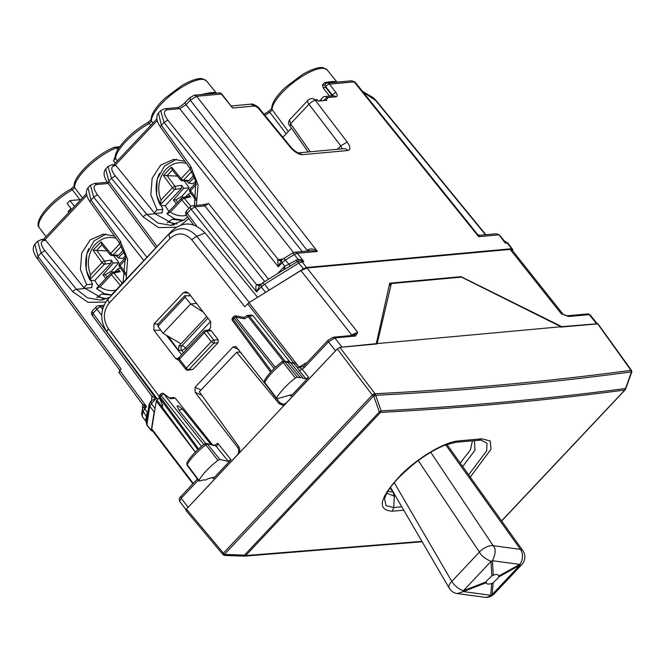 <?xml version="1.0" encoding="UTF-8"?>
<svg xmlns="http://www.w3.org/2000/svg" width="665" height="665" viewBox="0 0 665 665"><rect width="100%" height="100%" fill="white"/><g stroke="black" fill="none" stroke-linecap="round" stroke-linejoin="round"><path stroke-width="1" d="M68.869 212.359L68.171 211.47L71.014 208.453M74.472 206.408L69.941 200.589L80.897 199.583M71.704 209.342L67.182 203.523L69.941 200.589M161.869 212.767L162.875 209.392L157.056 209.924L154.28 212.867L154.995 213.756L174.729 224.645M184.887 161.287L173.698 159.351L160.622 165.128L152.16 178.278L150.839 194.87L157.056 209.924M162.875 209.392L156.574 195.136L157.148 179.284L164.438 166.134L176.466 159.268M106.051 234.047L94.031 240.913L86.741 254.063L86.167 269.915L92.468 284.163L86.633 284.695L83.856 287.637L104.305 299.416M114.463 236.058L103.283 234.122L90.199 239.899L81.737 253.049L80.423 269.641L86.633 284.695M91.479 287.521L92.468 284.163M290.264 125.776L290.597 123.74L308.942 104.255A5.544 1.937 -37.4 0 1 315.376 100.432L317.504 100.24L318.186 101.097L326.889 100.307L325.584 98.653L327.612 98.47L326.939 97.622L336.241 96.774C337.571 96.234 337.463 94.779 335.908 92.418L329.458 84.131L354.137 81.87L351.777 80.781L355.043 82.103L354.137 81.87L478.659 236.69L479.091 236.009M308.186 151.961L289.682 125.577C288.161 124.156 288.136 122.219 289.616 119.767L290.597 123.74L310.256 151.77M91.479 287.13L91.853 287.621L84.397 288.311M161.861 212.376L162.243 212.875L154.829 213.556M288.319 131.504L271.677 108.994C271.603 103.299 276.274 96.001 285.692 87.09L302.758 74.305C316.058 66.816 321.619 67.24 323.265 67.739L327.163 69.908A34.422 10.864 142.1 0 0 296.116 80.44A34.422 10.864 142.1 0 0 272.06 110.016L269.89 112.327L268.253 111.778M79.875 199.683L72.402 189.833A2.219 0.914 -119.2 0 0 70.972 189.018C51.238 199.824 32.801 221.636 39.426 227.812A34.422 10.864 -37.9 0 1 72.402 189.833L74.571 187.53L74.189 186.499C72.31 177.156 96.674 153.931 114.388 147.273L119.758 146.724M82.452 197.937L74.571 187.53A34.422 10.864 -37.9 0 1 87.996 166.79A34.422 10.864 -37.9 0 1 116.225 147.904L114.754 147.181M150.797 125.369L149.284 123.374A2.219 0.914 60.8 0 0 147.854 122.551C131.695 131.429 114.887 148.885 115.153 157.248L115.153 157.248A2.219 2.037 2.2 0 0 115.544 158.486L113.457 160.697L115.12 157.439M117.356 160.872L115.544 158.486A34.422 10.864 142.1 0 1 149.284 123.374L151.454 121.063L151.071 120.041C150.997 114.347 155.668 107.048 165.086 98.137L182.152 85.353C195.444 77.855 201.005 78.279 202.659 78.786L206.557 80.955A34.422 10.864 142.1 0 0 175.51 91.487A34.422 10.864 142.1 0 0 151.454 121.063L152.967 123.058M317.92 100.764L320.048 100.93M319.782 100.59L324.395 100.531M324.129 100.199L325.584 98.653M103.025 299.716L100.423 300.09L87.472 297.862L76.475 289.267L44.846 250.647C40.498 244.82 40.183 241.445 43.898 240.514L45.76 240.339L83.856 287.637M37.647 241.245L41.072 253.041L44.846 250.647M119.941 243.116L120.307 241.121L90.989 200.04L88.004 187.771L90.34 185.294M173.656 224.903L170.839 225.319L157.888 223.083L146.899 214.496A3.325 1.147 140.7 0 0 143.125 216.898L111.487 178.27L108.062 166.474M157.181 120.589L115.444 164.912L154.28 212.867M189.791 168.17L160.473 127.09C156.441 121.121 155.76 116.425 158.428 113L161.404 125.269L164.047 122.468L167.854 120.107C163.598 114.197 163.332 110.764 167.056 109.825A3.325 2.835 -95.2 0 0 164.712 108.752L160.672 110.623L164.047 122.468L278.261 266.773L281.378 260.372L277.721 260.131L278.261 266.773L282.035 262.758L281.395 260.356L280.588 260.655L281.253 260.497M160.772 110.515L158.428 113M194.247 95.203L196.682 96.292L190.315 100.199L190.148 97.589M302.226 251.536L186.042 104.738L179.691 108.669L177.356 107.597C179.367 107.215 182.044 105.461 185.394 102.344A3.325 1.397 43.3 0 0 186.042 104.738L190.315 100.199L307.247 250.497L306.656 251.129M90.423 185.211L93.699 197.164L97.506 194.803C93.25 188.893 92.984 185.469 96.699 184.529A3.325 2.835 -95.2 0 0 94.364 183.457L90.324 185.319M157.073 246.507L108.777 181.146L105.702 168.985M34.871 244.196L37.947 256.358L41.072 253.041L72.701 291.669A3.325 1.147 -39.3 0 1 76.475 289.267L84.571 288.527M142.933 407.894L146.524 406.639L119.725 370.372L119.392 372.408M119.725 370.372L121.105 368.909L37.947 256.358L37.614 258.402M262.426 283.224L264.57 284.229L298.959 262.941L303.814 261.545L300.721 259.749L298.028 259.308L294.312 254.529A3.325 1.014 58.2 0 0 292.359 253.182L283.373 258.743A3.325 1.014 58.2 0 1 285.327 260.09L294.312 254.529L297.388 253.29L303.814 261.545L300.954 260.838A3.325 2.835 84.8 0 1 302.043 261.702L306.548 267.505L511.726 248.71L512.765 249.599L512.59 250.663M355.035 82.103L477.611 234.487L478.659 236.69L498.675 234.853L496.314 233.764L499.581 235.094L504.261 240.905L507.977 243.166L512.765 249.599M306.548 267.505L303.489 268.768L267.413 291.245M154.662 410.97L154.197 412.051L149.75 406.132L146.882 425.168L146.209 422.391L149.201 403.979L149.75 406.132L151.346 403.622L155.053 408.551M152.85 431.286L151.213 430.455L154.197 412.051M146.874 425.168L151.213 430.455L146.766 424.544L146.292 422.026M505.774 242.002L505.3 243.091L499.689 235.718M311.553 250.68L317.404 251.453L297.388 253.29L294.952 252.21M281.428 260.323L283.373 258.743M282.741 259.175L278.228 259.591L277.721 260.131M308.984 251.594L308.236 249.558C311.594 248.394 314.653 249.034 317.404 251.453L196.682 96.292L221.362 94.031A3.325 1.014 -38.8 0 1 221.902 94.164A3.325 3.325 0 0 0 219.009 92.934A3.325 2.835 -95.2 0 1 221.362 94.031L232.609 108.013L254.753 105.984L250.83 104.164C252.401 103.025 259.367 107.447 259.25 108.403L254.753 105.984M167.854 120.107L278.244 259.591A3.325 2.835 -95.2 0 0 280.563 260.663M280.588 260.663L278.228 259.591M146.3 421.81L142.352 416.623L141.678 413.846L142.235 415.999L143.017 411.194A3.325 2.993 9.2 0 1 142.46 409.033L142.559 404.362L118.827 372.234M142.518 404.079L146.524 406.639L143.017 411.194L147.023 417.379M146.342 421.577L145.826 419.499L147.297 412.258L144.613 408.676A3.325 1.397 43.3 0 1 143.923 407.487L144.014 405.301M508.085 243.789L507.071 242.925A3.325 2.835 84.8 0 0 505.982 242.06L504.402 241.096L505.3 243.091L507.071 242.925L511.726 248.71M311.503 98.611A5.544 4.721 84.8 0 1 311.553 98.603A5.544 4.721 84.8 0 1 314.794 99.708L316.823 99.517A5.544 4.721 84.8 0 1 317.504 100.24M307.912 100.34A5.544 5.544 0 0 1 311.428 98.62A5.544 4.721 84.8 0 1 311.453 98.611A5.544 4.721 84.8 0 1 315.376 100.432L347.197 142.036L340.763 145.859L342.143 148.852M332.251 96.5L332.109 94.796L325.634 86.467A3.325 1.114 -37.9 0 1 329.458 84.131A3.325 2.835 -95.2 0 0 327.097 83.034A3.325 3.325 0 0 0 325.609 83.549L325.908 83.424M221.902 94.164L232.609 108.013L231.387 105.959L250.821 104.164M319.907 100.581L322.949 97.348A3.325 2.835 84.8 0 1 324.587 96.533A3.325 2.835 84.8 0 1 326.939 97.622M115.269 163.083L113.457 160.697M119.118 147.638L116.225 147.904L117.755 149.808M219.009 92.934L194.33 95.195M216.325 93.158L215.643 92.618C213.631 92.119 208.644 92.826 200.68 94.746M215.643 92.618L216.366 93.183M264.911 115.328A34.422 10.864 142.1 0 1 269.89 112.327L286.174 133.781M337.13 82.244C336.033 81.155 331.818 81.296 324.487 82.651L326.199 83.3L324.819 84.854L325.252 86.866L325.634 86.467A3.325 1.397 -136.7 0 1 324.819 84.854L322.392 85.162L323.423 88.221L329.915 96.525M351.777 80.781L330.364 82.734M324.487 82.651L322.392 85.162M335.908 92.418L331.744 95.178A2.219 0.931 -136.7 0 1 332.143 95.835M92.684 315.376L93.017 313.34L96.891 309.225A3.325 1.122 -38.4 0 1 100.698 306.864A3.325 2.835 -95.2 0 0 98.362 305.792A3.325 3.325 0 0 0 96.242 306.823A3.325 1.397 43.3 0 0 96.891 309.225L101.737 315.343M193.598 224.97L186.341 215.144A3.325 1.072 -36.5 0 1 187.247 213.29L191.121 209.167L194.928 206.815L204.828 205.909L208.635 203.548L268.527 279.225M285.518 268.718L262.617 282.883L259.724 285.46L256.582 291.885C255.626 288.768 255.609 286.374 256.54 284.703L194.928 206.815A3.325 2.835 84.8 0 0 192.592 205.743L202.484 204.837A3.325 2.835 84.8 0 1 204.828 205.909L264.72 281.586M202.476 204.837L208.635 203.548M300.721 259.749L300.954 260.838L297.396 261.586L303.489 268.768M298.809 260.954L298.028 259.308L284.778 266.283L282.035 262.758L285.327 260.09L290.372 265.925L285.509 268.718M256.54 284.703L259.616 285.576M260.813 284.312L256.574 284.695L258.909 285.767M284.146 269.558A3.325 1.397 43.3 0 0 283.323 267.579L284.778 266.283L284.836 269.159M152.002 395.7C151.969 396.423 153.316 397.404 156.042 398.643L151.803 400.355M148.544 410.687L147.297 412.258L147.771 412.757M282.866 137.298L291.486 128.145M115.444 164.912L112.011 164.712L114.322 165.743L116.184 165.568M45.76 240.339L43.807 239.284L41.596 239.483L43.898 240.514M206.682 316.523L178.877 346.041L178.694 350.646L168.187 336.315L178.619 350.921M196.582 303.431L190.639 303.98L163.025 333.298L157.954 326.199L158.021 324.404M184.695 295.75L190.755 295.883M185.144 295.609L185.169 297.297L190.639 303.98L203.357 312.209M163.025 333.298L181.005 343.788M125.336 256.008L122.792 258.519L118.179 257.887L116.433 255.792M118.86 262.7L111.637 270.946L105.403 274.645L103.017 274.811L113.316 263.057L118.86 262.7L113.723 255.626M124.114 252.027L118.179 257.887M114.987 271.761L117.871 268.909L120.49 268.078M103.017 274.811L105.86 278.469M120.149 271.653L113.815 273.057A2.219 1.82 -102.5 0 0 112.111 272.401L118.395 271.004L120.149 271.653L117.871 268.909M113.316 263.057L111.196 260.14L104.521 261.104A2.219 0.665 144 0 0 102.044 262.609L90.581 274.77L89.925 279.982M111.063 263.207L104.463 264.163L89.841 279.691L90.773 280.381L94.812 280.464L111.063 263.207L111.196 260.14M94.812 280.464A32.585 27.73 -95.2 0 0 98.694 286.091M123.374 250.131L118.528 255.277L117.19 255.834M122.094 283.157L121.338 284.445M107.281 250.888L93.075 250.256L101.047 241.794L101.67 244.504L110.166 254.712A2.219 0.732 -39.8 0 0 110.44 254.82A2.219 1.945 -86.6 0 0 113.133 254.961A2.219 0.931 -136.7 0 1 110.714 253.398A2.219 0.732 -39.8 0 0 110.166 254.712A2.219 2.219 0 0 0 111.836 255.51M93.075 250.256L102.044 262.609A2.219 0.931 -136.7 0 0 104.463 264.163A2.219 1.779 -98.2 0 0 104.521 261.104L96.749 250.414M111.263 272.908A2.219 0.931 43.3 0 0 110.972 273.049A2.219 0.931 43.3 0 0 111.429 274.67L99.974 286.839L96.641 288.435L97.481 289.009M195.751 181.237L193.216 183.748L188.602 183.116L186.857 181.021M189.276 187.921L182.052 196.167L175.826 199.874L173.432 200.04L183.739 188.286L189.276 187.921L184.147 180.855M194.537 177.256L188.602 183.116M185.41 196.99L188.295 194.138L190.913 193.307M173.432 200.04L176.283 203.698M190.572 196.882L184.238 198.286A2.219 1.82 -102.5 0 0 182.526 197.63L188.81 196.233L190.572 196.882L188.295 194.138M183.739 188.286L181.62 185.369L174.937 186.333A2.219 0.665 144 0 0 172.459 187.838L161.005 199.999L160.34 205.211C155.976 196.641 155.028 187.713 157.497 178.419L159.317 173.499M181.487 188.436L174.887 189.392L160.257 204.92L161.188 205.61L165.236 205.693L181.487 188.436L181.62 185.369M165.236 205.693A32.585 27.73 -95.2 0 0 169.109 211.32M193.798 175.361L188.951 180.506L187.613 181.063M177.705 176.117L163.49 175.485L171.47 167.023L172.085 169.733L180.589 179.941A2.219 0.732 -39.8 0 0 180.863 180.049A2.219 1.945 -86.6 0 0 183.548 180.19A2.219 0.931 -136.7 0 1 181.129 178.627A2.219 0.732 -39.8 0 0 180.589 179.941A2.219 2.219 0 0 0 182.26 180.739M163.49 175.485L172.459 187.838A2.219 0.931 -136.7 0 0 174.887 189.392A2.219 1.779 -98.2 0 0 174.937 186.333L167.173 175.643M181.686 198.137A2.219 0.931 43.3 0 0 181.395 198.278A2.219 0.931 43.3 0 0 181.853 199.899L170.39 212.069L167.065 213.665L167.896 214.238M460.521 277.214L461.036 276.665L389.715 283.199L376.299 343.664L340.189 347.305M187.114 508.393L237.23 455.043C239.134 452.574 239.217 449.964 237.472 447.221L195.169 392.358L195.036 387.338L233.049 346.972L235.917 346.498L268.893 388.593M336.665 349.599L286.266 402.973L283.465 404.353L279.608 402.483L276.773 398.809M568.966 316.498L589.273 314.636A2.219 1.887 -95.2 0 0 587.702 313.913L567.395 315.767L568.409 316.507L561.194 313.705L563.305 314.437L561.194 313.705L510.146 249.4L511.992 249.915L563.039 314.213M191.902 239.949C184.787 232.484 177.48 232.002 169.991 238.511L168.827 234.537C178.403 226.208 187.754 226.823 196.873 236.358A5.544 1.82 141.6 0 0 191.902 239.949L244.828 306.731L248.976 302.658L300.888 270.53L307.006 268.003L510.146 249.4M307.006 268.003L357.728 332.342L355.625 335.991L353.007 335.684L357.728 332.342L351.61 334.861L300.888 270.53M561.501 327.039L561.85 326.673L461.036 276.665M561.85 326.673L597.27 323.764L590.179 314.886L589.273 314.636L596.347 323.514M192.858 483.796L151.961 430.122L151.745 428.883L193.257 483.364M197.829 449.681L159.484 397.786A2.219 0.848 157.1 0 1 159.268 397.587L156.267 401.095L151.745 428.883M111.479 294.911L105.128 293.814L101.737 294.121L97.572 296.856L106.541 298.726M97.572 296.856L96.774 297.704M182.842 220.148L175.552 219.043L172.16 219.35L167.987 222.085L176.957 223.955M167.987 222.085L167.198 222.925M169.991 238.511L109.326 302.916A5.544 2.328 43.3 0 1 108.171 298.942L107.073 300.198C100.049 310.572 99.974 321.079 106.857 331.744L108.362 328.643L159.135 396.29M169.542 398.094L163.806 394.013L203.806 444.553M212.617 444.943L175.336 398.227L173.781 397.512L169.317 397.928M183.008 409.856L181.753 409.216L178.952 410.222L177.04 406.007L178.328 405.891L182.759 409.416L210.955 444.436M178.952 410.222L205.651 443.405M341.802 346.822L334.828 337.945L328.477 341.877A2.219 0.931 43.3 0 1 328.036 340.264L303.855 365.933A2.219 0.931 43.3 0 0 304.304 367.546L328.477 341.877L335.451 350.754M253.008 315.759L251.453 315.044L247.762 315.385A2.219 1.887 84.8 0 1 249.325 316.099L253.008 315.759L289.549 361.544M178.694 360.239L175.843 358.734L153.831 330.173L154.022 323.913L183.341 292.783L185.967 291.677L188.669 293.182L210.697 321.727L210.514 327.986L208.561 330.064M181.612 354.744L166.283 335.202M189.118 295.8L189.982 294.886M209.625 329.94L211.229 330.688L218.12 339.624L218.029 342.749L192.95 369.374L187.688 370.222A2.219 1.904 -94.1 0 0 188.818 369.674L213.723 343.231A2.219 1.87 -96.4 0 0 213.789 340.106L218.12 339.624M355.135 336.083A2.219 1.887 -95.2 0 0 353.564 335.351L333.256 337.213L334.828 337.945L355.625 335.991M568.409 316.507L567.154 315.767M257.621 297.305L205.044 232.95C194.097 221.786 182.991 221.121 171.728 230.938L107.073 300.206M101.737 294.121L111.321 295.085M172.16 219.35L181.129 220.373L184.247 219.857M162.435 405.051L162.468 407.504A2.219 1.995 -170.8 0 1 162.11 406.074A2.219 2.219 0 0 0 162.518 407.753A2.219 0.715 -36.5 0 1 162.468 407.504L195.385 452.05M248.976 302.658L299.192 367.304L303.074 366.615M243.864 317.671L244.512 318.809L235.526 317.047L235.826 315.875A2.219 2.219 0 0 0 233.789 316.532A2.219 0.931 43.3 0 0 234.221 318.128L274.113 368.535M243.939 317.479L235.826 315.875M179.292 357.413L179.425 359.183A2.219 0.698 142.1 0 0 178.835 360.438L185.776 369.374A2.219 2.219 0 0 0 187.688 370.222M192.95 369.374L188.818 369.674A2.219 0.931 43.3 0 1 186.366 368.119L179.425 359.183L204.321 332.741L211.27 341.677A2.219 0.698 142.1 0 1 213.789 340.106L206.848 331.17A2.219 1.87 83.6 0 0 204.188 330.979A2.219 0.931 43.3 0 0 203.872 331.112A2.219 0.931 43.3 0 0 204.321 332.741A2.219 0.698 -37.9 0 1 206.848 331.17L211.229 330.688M185.776 369.374A2.219 0.698 142.1 0 1 186.366 368.119L211.27 341.677L213.723 343.231L218.029 342.749M162.46 405.118L159.268 397.587A2.219 2.219 0 0 1 159.691 395.201L160.132 396.797L198.644 448.925M160.83 393.996A2.219 0.931 43.3 0 0 161.271 395.592L201.503 446.423M233.789 316.532L232.65 317.737L233.082 319.333L271.445 371.253M307.28 362.3L297.571 367.953L299.4 370.704L302.118 369.125L299.084 367.371L295.626 363.007L293.988 363.506L290.414 362.417M299.4 370.704L305.933 378.867L308.668 377.296L290.896 396.174L290.854 394.86L291.486 394.919M305.933 378.867L302.517 378.202A4.023 1.272 142.1 0 0 302.517 377.429A4.023 1.272 142.1 0 0 301.852 377.246A4.023 1.272 142.1 0 0 300.314 377.77L297.313 377.188A2.219 0.698 142.1 0 0 295.327 378.086A33.275 10.507 142.1 0 0 276.54 398.102A2.219 0.698 142.1 0 0 276.457 398.692A2.219 0.698 142.1 0 0 277.089 398.751L290.854 394.86M186.907 462.757L187.031 465.151A1.854 0.582 -37.9 0 1 187.114 464.652L186.907 462.757C190.547 456.572 196.508 450.255 204.77 443.796L205.851 444.835A1.854 0.582 -37.9 0 1 207.505 444.104L219.899 459.473L228.253 461.335L230.996 459.764L213.224 478.642L213.199 477.329L213.822 477.387M213.199 477.329L207.771 478.8A4.023 1.272 142.1 0 1 205.011 480.072A4.023 1.272 142.1 0 1 204.338 479.881L204.246 479.756M219.899 459.473A2.219 0.698 142.1 0 0 217.921 460.346A33.275 10.507 142.1 0 0 198.976 480.388A2.219 0.698 142.1 0 0 198.885 480.986A2.219 0.698 142.1 0 0 199.5 481.044L204.271 479.756A4.023 1.272 142.1 0 0 204.338 479.881M297.313 377.188L284.919 361.818L287.92 362.408L286.873 361.735L283.805 361.137L284.919 361.818A1.854 0.582 142.1 0 0 283.257 362.566L295.327 378.086M276.54 398.102L264.678 382.375A32.918 10.391 142.1 0 1 283.257 362.566L282.193 361.519C273.947 368.003 268.037 374.329 264.462 380.48L264.678 382.375A1.854 0.582 142.1 0 0 264.603 382.865L276.457 398.692M302.517 377.429L290.123 362.068L287.895 361.162L289.458 361.876L287.928 362.417L300.314 377.77M297.571 367.953L293.988 363.506L290.73 362.483M292.592 362.915L295.626 363.007M215.152 445.209L217.721 443.198L230.996 459.764M206.374 443.414L215.909 445.924C216.94 446.439 217.546 445.533 217.721 443.198M213.266 444.952L215.909 445.924L228.253 461.335M204.77 443.796L206.449 443.43L214.346 445.625M289.458 361.876L290.123 362.841M241.678 353.323L239.284 352.018L236.615 352.259L199.334 391.843L238.627 446.406C240.248 449.133 240.132 451.685 238.269 454.079L337.321 348.909L339.857 347.338L374.836 393.481A2.219 0.623 142.8 0 0 372.3 395.052L223.415 553.139A2.219 0.673 140 0 0 222.841 554.419A2.219 2.219 0 0 0 223.365 554.868A2.219 0.773 -57.9 0 0 224.587 554.211L224.853 555.458L244.321 556.131L245.668 555.583L380.53 412.4A2.219 0.931 43.3 0 1 379.316 411.951L373.863 396.39A2.219 0.806 -55.9 0 0 375.226 393.747L375.683 395.309L373.472 396.124L224.587 554.211A2.219 0.931 -136.7 0 1 223.415 553.139L186.466 509.082L238.269 454.079M560.977 326.748L461.502 277.122L391.344 283.548L377.171 343.589L560.977 326.748L377.171 343.589M421.918 541.352L245.668 555.583A2.219 0.931 43.3 0 1 244.454 555.142L244.329 556.139A2.219 2.219 0 0 0 244.529 556.139L224.861 555.458A2.219 2.219 0 0 1 223.764 555.125A2.219 0.773 122.1 0 0 224.986 554.46L244.454 555.142L379.316 411.951L381.136 410.87L375.683 395.309C463.414 390.845 548.667 383.04 631.451 371.885L625.25 389.432M501.659 520.994L625.142 389.881A2.219 0.931 -136.7 0 1 624.842 390.023L625.433 388.501C546.256 399 464.818 406.465 381.136 410.87A2.219 1.87 87 0 1 380.53 412.4C464.22 407.986 545.657 400.529 624.842 390.023L501.585 520.894M186.242 510.446L186.466 509.082M560.637 327.113L597.976 323.847M597.985 323.855L631.318 370.156A2.219 0.723 144.2 0 0 630.927 370.031A2.219 1.787 -4.9 0 1 631.725 371.261A2.219 1.787 -4.9 0 1 631.733 371.411M376.822 343.955L339.857 347.338M337.321 348.909L372.3 395.052A2.219 0.931 43.3 0 0 373.472 396.124A2.219 0.806 124.1 0 0 374.836 393.481L375.226 393.747C462.94 389.283 548.184 381.477 630.952 370.322A2.219 1.904 -97.7 0 1 631.451 371.885L631.268 372.816M389.108 285.917L391.344 283.548M285.518 403.913L282.8 405.276L278.976 403.564L236.615 352.259M472.458 440.787L470.355 450.014L460.205 463.031M393.206 492.092L387.853 491.377M478.384 440.18L481.693 438.8L490.246 440.962L491.028 449.216L470.271 477.104M481.693 438.8L458.476 440.928C445.234 441.793 419.565 456.672 402.067 473.746C379.532 497.47 376.265 509.964 392.259 511.227L403.763 510.196M491.734 583.488L493.172 582.814L498.509 577.561L498.775 576.015C498.118 574.227 496.273 573.978 493.239 575.275L491.801 575.94L486.398 581.085L486.198 582.74C486.647 584.202 488.492 584.452 491.734 583.488L490.728 595.258A11.089 8.687 -82.3 0 1 484.635 597.261L457.304 593.579A11.089 11.089 0 0 1 449.207 588.168A11.089 5.204 -30.2 0 1 451.793 581.41L479.415 552.091C481.036 555.483 484.901 558.592 491.019 561.393A11.089 9.027 -3.1 0 0 492.457 560.728C495.807 553.496 496.04 548.484 493.139 545.682L430.737 452.275M394.22 482.615L451.793 581.41A11.089 4.655 43.3 0 0 463.405 590.72L491.019 561.393L491.801 575.94M457.304 593.579L463.397 591.584A11.089 2.469 -111.2 0 0 463.405 590.72L486.206 581.883M484.635 597.261A11.089 11.089 0 0 0 494.195 593.87L492.158 594.593A11.089 9.784 -175.1 0 1 490.728 595.258L463.397 591.584L486.198 582.74L486.406 583.271M493.172 582.814L492.158 594.593L519.772 565.267A11.089 3.225 -118.9 0 0 519.781 564.402L498.775 576.015L498.534 575.425M493.239 575.275L492.457 560.728L519.781 564.402A11.089 8.687 -82.3 0 0 520.471 549.365L493.139 545.682A11.089 5.495 -33.7 0 0 479.415 552.091L418.243 460.546M498.767 576.879L519.772 565.267A11.089 4.655 43.3 0 0 521.809 564.552A11.089 11.089 0 0 0 522.757 550.487A11.089 4.963 144.4 0 0 520.471 549.365L445.75 444.893M41.529 239.491L37.556 241.337L34.813 244.254M120.307 241.121L127.605 259.4L126.15 279.333M105.76 302.018L88.088 302.351L72.701 291.669M143.856 260.539L93.699 197.164L90.989 200.04A3.325 1.047 144.5 0 0 90.049 201.861L119.376 242.941L125.394 256.274L123.083 282.592M154.995 213.756L146.899 214.496L115.261 175.876C110.922 170.049 110.606 166.674 114.322 165.743M108.445 183.191L108.777 181.146L111.487 178.27L115.261 175.876M111.944 164.721L107.979 166.566L105.644 169.043C103.017 172.543 103.748 177.206 107.88 183.008L155.793 247.862M196.3 205.402L198.095 185.078L190.73 166.35L190.365 168.345M188.835 218.519L181.08 224.953M176.183 227.247L158.511 227.58L143.125 216.898M190.73 166.35L161.404 125.269A3.325 1.047 -35.5 0 0 160.473 127.09M293.573 252.567L179.691 108.669L167.056 109.825M485.874 234.72L376.631 101.171L363.107 92.127M108.212 183.474L96.699 184.529M485.475 234.753L376.099 101.038M308.236 249.558L307.247 250.497L307.621 251.046M269.101 290.048L264.57 284.229L261.279 286.898L265.551 292.392M261.112 284.288L261.279 286.898L256.582 291.885L191.121 209.167A3.325 1.397 -136.7 0 1 190.473 206.773A3.325 3.325 0 0 1 192.592 205.743M151.179 401.02L151.346 403.622L156.042 398.643L93.017 313.34A3.325 1.397 -136.7 0 1 92.36 310.946A3.325 3.325 0 0 0 92.119 315.218L151.853 396.057L151.603 400.264L149.218 403.863M289.608 119.775L307.92 100.332A5.544 2.328 43.3 0 0 308.942 104.255L340.763 145.859L337.554 149.276M347.197 142.036C350.605 146.932 350.771 149.758 347.704 150.523L302.384 154.679C298.602 154.538 294.57 152.069 290.297 147.248L258.386 108.212M290.297 147.248A5.544 1.604 -39.3 0 1 291.162 147.439A5.544 1.604 -39.3 0 1 291.179 147.464M302.384 154.679L298.568 152.842M347.704 150.523A5.544 4.721 -95.2 0 0 343.772 148.702L298.56 152.842M332.633 95.793L332.109 94.796M336.241 96.774L333.88 95.677L324.587 96.533M323.423 88.221L325.252 86.866L331.744 95.178A2.219 0.74 -38 0 1 330.871 95.951M146.94 257.264L97.506 194.803M102.585 309.25L100.698 306.864L103.424 306.615M196.857 226.291L187.247 213.29A3.325 1.397 43.3 0 1 186.591 210.888L190.473 206.773M290.372 265.925L297.396 261.586L295.834 260.223M277.704 273.548L283.323 267.579M145.826 419.499L146.408 421.144M86.758 195.36L45.02 239.683M207.921 318.128L181.894 345.767A3.325 2.835 -95.2 0 0 181.695 350.372L178.694 350.646M210.556 321.536L185.552 348.078A3.325 1.397 -136.7 0 0 181.894 345.767L178.877 346.041M183.465 352.783L181.695 350.372A3.325 0.973 143.8 0 0 185.552 348.078L186.582 349.474M157.954 326.199L185.169 297.297M111.637 270.946L112.668 272.276M105.403 274.645L107.24 277.014M119.459 266.665A2.219 0.665 -36 0 1 120.099 265.468A2.219 0.931 43.3 0 1 119.642 263.839A2.219 2.219 0 0 0 119.459 266.665L125.585 275.094M119.933 263.706A2.219 0.931 43.3 0 0 119.642 263.839L125.66 257.446M125.918 273.473L120.099 265.468L125.993 259.2M122.144 283.057L113.815 273.057A2.219 0.732 140.2 0 0 111.429 274.67L120.398 285.443M118.528 255.277L113.133 254.961L121.421 246.15M101.047 241.794L110.714 253.398L119.883 243.664M96.624 250.406L101.911 244.795M99.974 286.839A26.625 22.66 -95.2 0 0 115.951 290.164M116.043 238.278A26.625 22.66 -95.2 0 0 89.517 254.969A26.625 22.66 -95.2 0 0 90.581 274.77M182.052 196.167L183.091 197.505M175.826 199.874L177.663 202.235M189.882 191.894A2.219 0.665 -36 0 1 190.514 190.697A2.219 0.931 43.3 0 1 190.065 189.068A2.219 2.219 0 0 0 189.882 191.894L196.009 200.323M190.356 188.935A2.219 0.931 43.3 0 0 190.065 189.068L196.084 182.675M196.333 198.702L190.514 190.697L196.416 184.429M190.955 206.35L184.238 198.286A2.219 0.732 140.2 0 0 181.853 199.899L188.935 208.411M188.951 180.506L183.548 180.19L191.844 171.379M171.47 167.023L181.129 178.627L190.298 168.893M167.04 175.635L172.326 170.024M170.39 212.069A26.625 22.66 -95.2 0 0 186.499 215.36M186.466 163.499A26.625 22.66 -95.2 0 0 159.933 180.198A26.625 22.66 -95.2 0 0 161.005 199.999M186.009 509.664L179.716 501.368L181.213 498.243L188.045 507.262M198.253 480.147L181.213 498.243L181.088 496.489M205.044 232.95L196.873 236.358L249.275 302.475M111.072 295.343L171.728 230.938M109.326 302.916C103.067 311.021 102.743 319.591 108.362 328.643M175.336 398.227L170.024 398.717M246.973 315.675A2.219 1.887 84.8 0 1 247.762 315.385A2.219 2.219 0 0 0 246.798 315.709L243.955 317.463M244.512 318.809L249.325 316.099L285.185 361.403M178.636 358.011L175.843 358.734M153.831 330.173L160.847 330.247M154.022 323.913L158.129 323.955M183.341 292.783L188.569 293.049M587.702 313.913L590.188 314.886M156.267 401.095L194.271 450.729M350.339 335.65L351.61 334.861A2.219 0.673 58.2 0 0 352.184 335.484M169.608 398.144L163.79 393.738A2.219 0.432 -52.9 0 1 163.806 394.013A2.219 0.748 141.6 0 0 161.271 395.592L160.132 396.797A2.219 0.715 143.5 0 0 159.484 397.786L162.784 405.584M275.343 367.354L235.526 317.047A2.219 0.748 141.6 0 0 234.221 318.128L233.082 319.333A2.219 0.715 143.5 0 0 232.484 320.58L270.605 372.176M283.323 361.103L248.095 316.59A2.219 0.673 -121.8 0 0 246.798 315.709M201.121 389.948L195.036 387.338M201.728 395.168L195.169 392.358M238.885 349.699L233.049 346.972M239.026 447.046L237.472 447.221M308.668 377.296L302.118 369.125L304.304 367.546M212.409 477.545L213.224 478.642M291.852 363.173L290.863 362.974M290.081 395.085L290.896 396.174M247.663 303.722L293.415 362.625M156.898 400.089L162.135 406.93M198.976 480.388L187.114 464.652A32.918 10.391 -37.9 0 1 205.851 444.835L217.921 460.346M597.602 323.73L630.952 370.322A2.219 1.787 -4.9 0 1 631.75 371.56A2.219 1.787 -4.9 0 1 631.634 372.267M278.976 403.564L280.539 403.422M395.5 496.032L394.262 496.14L393.048 492.1L390.014 488.068M474.411 440.604L474.951 450.238L462.707 466.531M480.862 440.105L455.733 442.3L445.234 445.085C436.265 448.617 426.614 454.262 416.273 462.017C397.562 477.138 387.005 489.423 384.594 498.883L386.057 505.724L393.755 507.52L394.262 496.14L386.814 493.231M480.978 440.114L486.963 443.123L486.697 450.812L468.65 474.843M392.267 511.227L393.755 507.52L401.785 506.805M455.168 442.308L458.476 440.928M263.988 114.197L268.461 111.504L271.719 108.57M74.231 186.075L70.964 189.018M147.854 122.551L151.113 119.617M115.195 156.99L114.488 157.929M100.423 300.098L109.168 297.596M90.049 201.861C86.026 195.909 85.344 191.212 88.013 187.771M170.847 225.327L184.114 219.965L187.563 216.807M194.438 205.568L195.826 181.52L189.799 168.17M194.33 95.203L189.666 97.805L185.394 102.344M177.356 107.597L164.712 108.752M376.631 101.171L373.555 97.888L362.4 91.255M107.348 182.268L94.364 183.457M34.838 244.23C32.178 247.762 32.918 252.426 37.041 258.219L119.833 370.264M477.603 234.487L479.54 235.302L496.314 233.764M292.359 253.19L295.036 252.201L311.81 250.663M141.678 413.846L142.46 409.033M298.452 152.859L298.61 152.85C298.776 153.15 295.218 152.011 291.162 147.439L259.25 108.403M206.557 80.955L216.424 93.175M39.426 227.812L46.018 236.615M327.097 83.034L330.572 82.718M327.163 69.908L337.03 82.127M92.36 310.946L96.242 306.823M103.981 305.277L98.362 305.792M186.591 210.888A3.325 3.325 0 0 0 186.35 215.169M259.732 285.46L258.918 285.767M146.292 421.876L142.343 416.623M156.832 118.952L113.906 164.538M86.417 193.723L43.483 239.309M157.555 324.562L184.704 295.734M121.886 283.323L123.524 281.586M112.186 272.384A2.219 2.219 0 0 0 110.972 273.049L96.841 288.053M117.165 255.834L111.737 255.51M104.654 293.855L96.841 288.876M88.653 248.81L87.082 253.19C84.613 262.484 85.552 271.411 89.908 279.957M182.601 197.613A2.219 2.219 0 0 0 181.395 198.278L167.256 213.282M187.588 181.063L182.16 180.739M175.078 219.084L167.264 214.097M179.725 501.377C178.952 499.224 179.301 497.644 180.764 496.63L197.38 478.983M106.857 331.744L157.597 399.349M178.835 360.438A2.219 2.219 0 0 1 178.968 357.554L203.872 331.112A2.219 2.219 0 0 1 205.236 330.43L209.616 329.948M328.036 340.264L333.256 337.213M563.305 314.437L567.187 315.775M195.311 452.133L162.518 407.753M162.318 404.786L162.11 406.074M159.691 395.201L160.839 393.988M163.79 393.738A2.219 2.219 0 0 0 160.814 394.013M232.667 317.72A2.219 2.219 0 0 0 232.484 320.58M285.185 404.229L283.465 404.353M303.855 365.933L302.866 366.756M264.462 380.48L264.595 382.857M282.193 361.519L283.772 361.128M292.583 362.782L293.124 362.683M187.031 465.159L198.885 480.986M214.529 445.209L215.709 444.81M287.895 361.162L285.933 361.893M422.159 541.759L244.529 556.139M625.142 389.881A2.219 2.219 0 0 0 625.607 389.116L631.625 372.5A2.219 2.219 0 0 0 631.75 371.56L631.725 371.261A2.219 2.219 0 0 0 631.318 370.156M185.892 510.363L222.841 554.419M449.207 588.168L390.48 487.412M494.195 593.87L521.809 564.552M522.757 550.487L446.922 444.461"/></g></svg>
